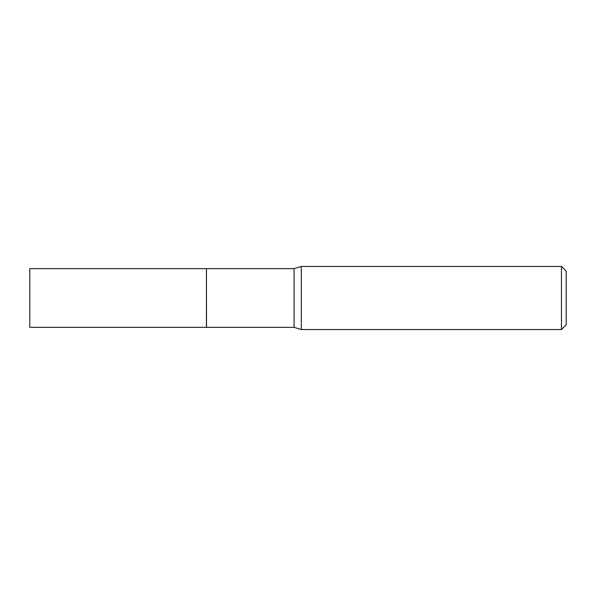 <?xml version="1.0" encoding="UTF-8"?>
<svg xmlns="http://www.w3.org/2000/svg" width="596" height="596" viewBox="0 0 596 596"><rect width="100%" height="100%" fill="white"/><g stroke="black" fill="none" stroke-linecap="round" stroke-linejoin="round"><path stroke-width="0.45" stroke-dasharray="2.98 2.23" d="M29.8 327.338L29.8 268.662M206.44 327.338L206.44 268.662M206.44 298L206.44 327.264L206.44 298M206.514 327.338L206.514 268.662M566.2 324.82L566.2 271.18M561.469 329.551L561.469 266.449M301.3 329.551L301.3 266.449M294.096 327.338L294.096 268.662"/><path stroke-width="0.89" d="M29.8 268.662L29.8 327.338L206.44 327.338L206.44 268.662L29.8 268.662M206.44 268.736L206.514 327.338L294.096 327.338L301.3 329.551L561.469 329.551L561.469 266.449L301.3 266.449L301.3 329.551M561.469 266.449L566.2 271.18L566.2 324.82L561.469 329.551M206.514 268.662L294.096 268.662L294.096 327.338M294.096 268.662L301.3 266.449"/></g></svg>
